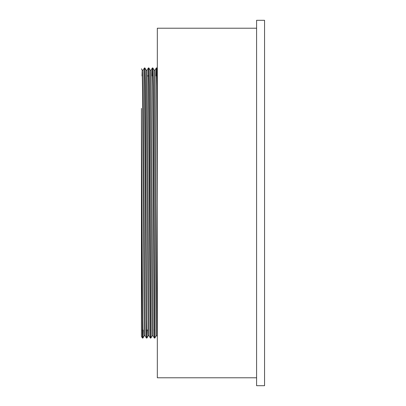 <?xml version="1.0" encoding="UTF-8"?>
<svg xmlns="http://www.w3.org/2000/svg" width="406" height="406" viewBox="0 0 406 406"><rect width="100%" height="100%" fill="white"/><g stroke="black" fill="none" stroke-linecap="round" stroke-linejoin="round"><path stroke-width="0.61" d="M264.56 268.067L264.56 358.528M264.56 203L264.56 385.7L256.617 385.7L256.617 20.3L264.56 20.3L264.56 203M157.325 108.387L156.833 67.964L156.604 75.907M154.569 330.093L154.346 338.041L154.848 338.036L153.184 86.052L152.859 67.964L152.631 75.907M150.596 330.093L150.372 338.041L150.875 338.036L149.215 86.052L148.89 67.964L148.657 75.907M147.119 330.093L146.896 338.041L146.566 319.948L145.241 86.052L144.917 67.964L144.688 75.907M143.151 330.093L142.927 338.041L142.592 319.948L141.435 108.387L141.435 336.32L142.425 338.036L141.435 203L141.435 108.387M256.617 28.242L157.325 28.242L157.325 203L156.66 86.052L156.33 67.959L156.107 75.907M154.346 338.041L152.692 86.052L152.357 67.959L152.133 75.907M146.622 330.093L146.399 338.041L146.901 338.036L148.139 335.889L148.637 335.676L149.129 335.889L150.372 338.041L148.383 67.964L148.885 67.959M142.653 330.093L142.43 338.041L142.932 338.036L144.171 335.884L144.663 335.676L145.155 335.884L146.399 338.041L144.409 67.964L144.912 67.959L146.16 70.116L146.647 70.324L147.139 70.111L148.383 67.964M157.325 203L157.325 377.758L256.617 377.758M154.848 338.036L156.087 335.884L154.102 70.116L155.087 70.111L156.325 67.964L156.828 67.959M150.875 338.036L152.118 335.884L150.129 70.111L151.113 70.111L152.351 67.964L152.854 67.959L154.102 70.116M148.139 335.889L146.16 70.116M144.171 335.889L142.511 87.914L142.186 70.116L141.988 75.907M156.087 335.889L157.071 335.884L155.087 70.111M152.113 335.889L153.098 335.884L151.113 70.111M149.124 335.884L147.139 70.111M145.155 335.884L143.171 70.111L144.409 67.964M141.445 68.832L142.186 70.116L143.171 70.111M157.325 68.817L156.833 67.964M148.89 67.964L150.129 70.116M157.32 336.32L157.071 335.884M153.098 335.884L154.341 338.036M157.051 75.907L156.554 75.907M153.077 75.907L152.58 75.907M149.109 75.907L147.337 75.907M145.135 75.907L144.637 75.907M154.615 330.093L154.123 330.093M150.646 330.093L150.149 330.093M147.946 330.093L146.175 330.093M142.704 330.093L142.207 330.093"/></g></svg>
